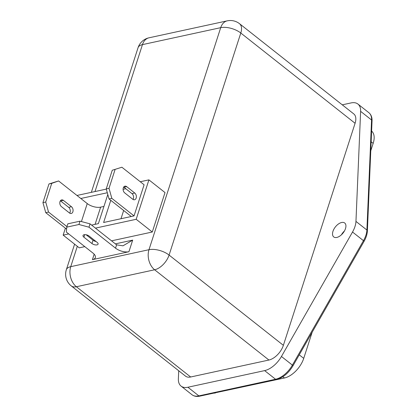 <?xml version="1.0" encoding="UTF-8"?>
<svg xmlns="http://www.w3.org/2000/svg" width="417" height="417" viewBox="0 0 417 417"><rect width="100%" height="100%" fill="white"/><g stroke="black" fill="none" stroke-linecap="round" stroke-linejoin="round"><path stroke-width="0.63" d="M341.419 234.802A8.866 4.905 128.3 0 1 344.437 230.982M332.964 231.326A8.866 4.905 128.3 0 1 338.411 224.012A8.866 4.905 128.3 0 1 344.718 223.012A8.866 4.905 128.3 0 1 345.484 228.61A8.866 4.905 128.3 0 1 340.043 235.923A8.866 4.905 128.3 0 1 333.73 236.924A8.866 4.905 128.3 0 1 332.964 231.326M84.109 234.719A3.696 1.715 17.9 0 1 89.134 236.058L97.182 242.413A3.696 1.715 17.9 0 1 98.089 244.117A3.696 1.715 17.9 0 1 95.618 244.941A3.696 1.715 17.9 0 1 91.964 243.544L83.916 237.19A3.696 1.715 17.9 0 1 83.009 235.49A3.696 1.715 17.9 0 1 84.109 234.719M123.296 187.874A3.696 2.554 77.8 0 0 124.709 192.894L132.757 199.253A3.696 2.554 77.8 0 0 134.545 199.748A3.696 2.554 77.8 0 0 136.375 196.866A3.696 2.554 77.8 0 0 134.764 193.024L126.716 186.67A3.696 2.554 77.8 0 0 124.928 186.175A3.696 2.554 77.8 0 0 123.296 187.874M60.376 200.806A3.696 2.554 -102.2 0 1 60.642 200.994L68.69 207.348A3.696 2.554 -102.2 0 1 70.098 212.368A3.696 2.554 -102.2 0 1 69.722 213.155M72.881 211.763A3.696 2.554 -102.2 0 1 71.25 213.468A3.696 2.554 -102.2 0 1 69.462 212.972L61.414 206.613A3.696 2.554 -102.2 0 1 59.803 202.777A3.696 2.554 -102.2 0 1 61.633 199.894A3.696 2.554 -102.2 0 1 63.42 200.389L71.469 206.743A3.696 2.554 -102.2 0 1 72.881 211.763M215.412 392.767L284.451 377.984L282.872 376.739M215.589 392.908A19.698 10.905 128.3 0 1 213.546 393.174M371.615 131.063A19.698 10.905 128.3 0 1 373.163 143.385L371.156 141.801M299.25 354.836L303.722 358.365L312.171 332.203M370.781 150.756L373.163 143.385M303.722 358.365A19.698 10.905 128.3 0 1 284.451 377.984M111.542 240.838L152.278 232.008L165.017 192.576L148.916 179.868L140.263 181.744M65.391 228.182L63.149 235.125L79.246 247.834L84.792 246.635M80.001 221.177L90.046 223.861L88.972 227.182L78.928 224.497L80.001 221.177L67.83 223.82L66.756 227.14L66.371 232.081L92.928 253.056A9.852 4.577 17.9 0 1 95.347 257.591A9.852 4.577 17.9 0 1 92.412 259.65L128.926 251.732A9.852 4.577 17.9 0 1 115.535 248.157L116.604 244.836L122.999 245.811L132.679 240.114L128.926 251.732M95.441 228.125L136.182 219.295L148.916 179.868M106.283 189.109L76.968 195.458M63.149 235.125L68.696 233.921M107.305 192.748L80.804 198.487L87.242 203.574A9.852 4.577 -162.1 0 0 100.638 207.15L103.953 206.431M107.8 194.51L98.396 223.621L91.61 225.097M125.793 188.739L123.098 189.323M109.014 188.317L111.834 198.356L109.051 198.956L131.266 216.501L134.045 215.897L144.1 184.773L121.884 167.227L112.262 170.245L106.231 188.922L109.014 188.317L115.045 169.641M131.266 216.501L103.614 222.496L110.776 200.322M264.623 370.614L187.905 387.242L198.852 395.884L275.569 379.256L264.623 370.614A19.698 10.905 -51.7 0 0 281.449 356.472L292.395 365.115L363.468 240.672L352.521 232.029L281.449 356.472M352.521 232.029A19.698 10.905 -51.7 0 0 355.956 221.396L366.903 230.043L371.568 119.997L360.622 111.349L355.956 221.396M360.622 111.349A19.698 10.905 -51.7 0 0 357.932 104.062A19.698 10.905 -51.7 0 0 351.088 102.921L342.268 104.834M276.523 379.522A1.97 1.36 -102.2 0 1 275.569 379.256A19.698 10.905 -51.7 0 0 292.395 365.115A1.97 0.433 29.7 0 1 292.958 365.845C288.501 373.184 283.023 377.745 276.523 379.522L199.806 396.15C196.715 396.812 194.113 396.343 192.002 394.743L181.061 386.1A19.698 10.905 -51.7 0 1 178.372 378.813L178.716 370.755M181.061 386.1A19.698 10.905 -51.7 0 0 187.905 387.242M283.372 345.323L355.086 123.281L240.797 33.026L169.083 255.068L283.372 345.323A14.777 8.178 128.3 0 1 268.918 360.033L154.629 269.778L76.379 286.74L190.663 376.994L268.918 360.033M190.663 376.994A14.777 8.178 128.3 0 1 185.529 376.139L71.239 285.885A14.777 8.178 -51.7 0 0 76.379 286.74A14.777 10.216 -102.2 0 1 70.739 266.661L148.989 249.7L220.708 27.663L142.458 44.624L94.998 191.554M239.525 23.696A14.777 14.777 0 0 0 227.234 20.85A14.777 10.216 -102.2 0 0 220.708 27.663A14.777 6.865 17.9 0 1 240.797 33.026A14.777 8.178 -51.7 0 0 239.525 23.696L353.809 113.95A14.777 8.178 128.3 0 1 355.086 123.281M136.182 219.295L152.278 232.008M48.966 183.96L42.935 202.636L45.719 202.037L51.75 183.36L48.966 183.96L58.589 180.947L80.804 198.487M45.719 202.037L48.539 212.076L45.755 212.675L66.6 229.136M45.755 212.675L42.935 202.636M48.539 212.076L66.928 226.598M58.589 180.947L51.75 183.36M111.834 198.356L134.045 215.897M112.262 170.245L121.884 167.227M123.672 187.087A3.696 2.554 -102.2 0 1 123.938 187.275L131.986 193.629A3.696 2.554 -102.2 0 1 133.018 199.435M109.051 198.956L106.231 188.922M123.656 210.491L120.993 218.727M96.066 241.537A3.696 1.715 17.9 0 1 93.038 240.223L86.1 234.75M90.046 223.861L116.604 244.836M88.972 227.182L115.535 248.157M66.756 227.14L78.928 224.497M77.312 246.306L70.739 266.661A14.777 6.865 17.9 0 0 66.339 269.747A14.777 14.777 0 0 0 71.239 285.885M92.412 259.65L94.169 254.208M115.373 243.867L132.679 240.114M81.435 221.563L87.242 203.574M100.638 207.15L95.086 224.341M71.469 206.743L68.69 207.348M63.42 200.389L60.642 200.994M131.986 193.629L134.764 193.024M123.938 187.275L126.716 186.67M91.964 243.544L93.038 240.223M83.916 237.19L84.74 234.641M154.629 269.778A14.777 8.178 -51.7 0 0 169.083 255.068A14.777 6.865 17.9 0 0 148.989 249.7A14.777 10.216 -102.2 0 0 154.629 269.778M142.458 44.624A14.777 10.216 -102.2 0 1 148.984 37.811A14.777 14.777 0 0 0 138.053 47.71A14.777 6.865 17.9 0 1 142.458 44.624M292.958 365.845L364.036 241.407A1.97 0.433 29.7 0 0 363.468 240.672A19.698 10.905 -51.7 0 0 366.903 230.043A1.97 1.303 2.4 0 1 367.382 230.945L372.042 120.894A1.97 1.303 2.4 0 0 371.568 119.997A19.698 10.905 -51.7 0 0 368.878 112.705L357.932 104.062M192.002 394.743A19.698 10.905 -51.7 0 0 198.852 395.884A1.97 1.36 -102.2 0 0 199.806 396.15M227.234 20.85L148.984 37.811M138.053 47.71L91.339 192.346M74.601 244.164L66.339 269.747M364.036 241.407C366.09 237.773 367.205 234.286 367.382 230.945M372.042 120.894C372.183 117.307 371.13 114.576 368.878 112.705"/></g></svg>
